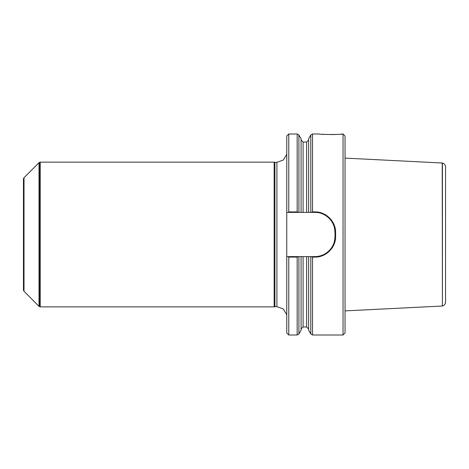 <?xml version="1.0" encoding="UTF-8"?>
<svg xmlns="http://www.w3.org/2000/svg" width="469" height="469" viewBox="0 0 469 469"><rect width="100%" height="100%" fill="white"/><g stroke="black" fill="none" stroke-linecap="round" stroke-linejoin="round"><path stroke-width="0.7" d="M23.813 291.056L23.45 289.906L23.45 179.094L23.813 177.944L23.813 291.056L39.021 306.351L40.228 306.861L40.228 162.139L274.148 162.139L274.148 306.861L40.228 306.861M288.769 211.9L288.769 133.999L286.758 136.01L286.758 212.393L288.183 212.393L288.769 211.9L297.164 211.9L298.583 212.393L286.758 212.393L286.758 332.99L288.769 335.001L288.769 257.1L288.183 256.607L314.898 256.607A20.103 20.103 0 0 0 333.482 244.167M286.758 256.607L288.183 256.607L286.758 256.607M298.583 256.607L297.164 257.1L288.769 257.1M298.905 333.992L301.08 330.223L301.08 256.607L298.905 256.607L298.905 333.992L297.164 335.001L297.164 257.1M308.62 330.223L308.62 256.607L310.795 256.607L310.795 333.992L308.62 330.223M314.898 257.1L314.898 256.607C320.134 256.701 324.888 254.72 329.162 250.675C333.781 245.656 334.59 242.192 335.001 236.511L335.001 232.489C334.596 226.82 333.781 223.344 329.162 218.325C324.888 214.28 320.139 212.305 314.898 212.393L311.117 212.393L312.536 211.9L314.898 211.9C325.891 211.613 335.857 221.415 335.605 232.477L335.605 236.523C335.857 247.585 325.891 257.387 314.898 257.1L312.536 257.1L311.117 256.607M312.536 257.1L312.536 335.001L343.038 335.001L343.038 133.999L342.382 133.999M340.887 134.146L342.382 134.005C342.745 134.638 319.201 134.638 319.577 134.005M312.536 211.9L312.536 133.999L319.577 133.999M321.74 134.198L326.453 134.492M330.909 134.585L335.611 134.486M311.117 212.393L298.583 212.393M301.08 212.393L301.08 138.777L298.905 135.008L298.905 212.393L301.08 212.393M308.62 212.393L308.62 138.777L310.795 135.008L310.795 212.393L308.62 212.393M343.038 335.001L345.049 332.99L345.049 136.01L343.038 133.999M333.488 224.839A20.103 20.103 0 0 0 330.821 220.219M329.162 218.325A20.103 20.103 0 0 0 322.643 213.94M274.898 306.662L276.909 306.662L276.909 162.338L274.898 162.338L274.898 306.662L274.148 306.861M276.909 306.662L283.27 308.93L286.758 314.711M23.813 177.944L39.021 162.649L39.021 306.351M24.013 177.657L24.013 291.343M445.55 166.941L445.55 302.059C445.415 304.094 444.378 305.401 442.425 305.981L442.425 163.019C444.378 163.599 445.415 164.906 445.55 166.941M442.425 163.019L345.049 158.106M442.425 305.981L442.226 162.972M442.226 306.028L345.049 310.894M297.164 211.9L297.164 133.999L298.905 135.008M303.091 212.393L303.091 142.043L301.08 140.032M306.609 212.393L306.609 142.043L308.62 140.032M301.08 328.968L303.091 326.957L303.091 256.607M303.091 326.957L306.609 326.957L306.609 256.607M335.001 236.511L335.605 236.523M335.001 232.489L335.605 232.477M314.898 212.393L314.898 211.9M39.021 162.649L40.023 162.174L40.023 306.826M39.22 162.508L39.22 306.491M288.769 335.001L297.164 335.001M312.536 335.001L310.795 333.992M288.769 133.999L297.164 133.999M312.536 133.999L310.795 135.008M303.091 142.043L306.609 142.043M306.609 326.957L308.62 328.968M274.898 162.338L274.148 162.139M276.909 162.338L283.27 160.07L286.758 154.289"/></g></svg>
